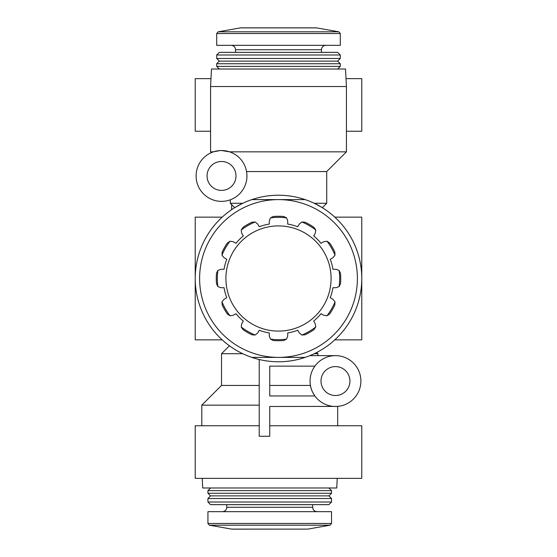 <?xml version="1.0" encoding="UTF-8"?>
<svg xmlns="http://www.w3.org/2000/svg" width="557" height="557" viewBox="0 0 557 557"><rect width="100%" height="100%" fill="white"/><g stroke="black" fill="none" stroke-linecap="round" stroke-linejoin="round"><path stroke-width="0.84" d="M322.315 207.684L326.708 203.291L314.252 203.291L321.772 207.35A83.272 83.272 0 0 1 309.873 355.638L335.474 355.638A25.42 25.42 0 0 1 357.49 393.764A25.42 25.42 0 0 1 313.459 393.764A25.42 25.42 0 0 1 335.474 355.638M251.841 357.392A83.272 83.272 0 0 0 361.772 278.5A83.272 83.272 0 0 0 251.841 199.608L278.5 199.608A78.892 78.892 0 0 1 357.392 278.5A78.892 78.892 0 0 1 278.5 357.392L305.159 357.392A83.272 83.272 0 0 0 305.159 199.608L278.5 199.608A78.892 78.892 0 0 0 199.608 278.5A78.892 78.892 0 0 0 278.5 357.392L251.841 357.392A83.272 83.272 0 0 1 251.841 199.608A83.272 83.272 0 0 0 251.841 357.392M235.228 207.35L242.748 203.291L230.292 203.291L230.292 199.803M207.935 511.66L331.533 511.66L331.533 523.469L207.935 523.469L207.935 511.66M201.801 425.757L201.801 405.162L259.214 405.162M259.214 359.509L259.214 436.277L269.734 436.277L269.734 406.478L337.667 406.415L337.667 425.757M269.734 385.437L310.437 385.437C310.764 388.452 312.24 391.961 314.879 395.957L269.734 395.957L269.734 366.151L314.879 366.151M229.442 345.786L221.526 353.709L221.526 385.437L259.214 385.437M221.526 353.709L242.748 353.709M314.252 353.709L317.943 353.709L317.943 355.638M231.608 204.607L231.608 209.69M219.89 150.578L213.456 151.838C210.657 152.89 210.657 152.89 213.456 151.838L210.567 151.838L210.567 86.537L346.433 86.537L346.433 151.838L229.595 151.838L221.526 150.522L229.595 151.838M334.799 339.861L361.772 339.861L361.772 217.139L334.799 217.139M222.201 217.139L195.228 217.139L195.228 339.861L222.201 339.861M278.5 225.905A52.595 52.595 0 0 1 324.049 304.797A52.595 52.595 0 0 1 232.951 304.797A52.595 52.595 0 0 1 278.5 225.905M269.296 220.851L270.465 217.871A61.159 61.159 0 0 1 286.535 217.871L287.704 220.851L287.704 224.053A55.22 55.22 0 0 1 297.751 226.741L299.353 223.97L301.852 221.978A61.159 61.159 0 0 1 315.777 230.013L315.297 233.174L313.695 235.945A55.22 55.22 0 0 1 321.055 243.305L323.826 241.703L326.987 241.223A61.159 61.159 0 0 1 335.022 255.148L333.03 257.647L330.259 259.249A55.22 55.22 0 0 1 332.947 269.296L336.15 269.296L339.129 270.465A61.159 61.159 0 0 1 339.129 286.535L336.15 287.704L332.947 287.704A55.22 55.22 0 0 1 330.259 297.751L333.03 299.353L335.022 301.852A61.159 61.159 0 0 1 326.987 315.777L323.826 315.297L321.055 313.695A55.22 55.22 0 0 1 313.695 321.055L315.297 323.826L315.777 326.987A61.159 61.159 0 0 1 301.852 335.022L299.353 333.03L297.751 330.259A55.22 55.22 0 0 1 287.704 332.947L287.704 336.15L286.535 339.129A61.159 61.159 0 0 1 270.465 339.129L269.296 336.15L269.296 332.947A55.22 55.22 0 0 1 259.249 330.259L257.647 333.03L255.148 335.022A61.159 61.159 0 0 1 241.223 326.987L241.703 323.826L243.305 321.055A55.22 55.22 0 0 1 235.945 313.695L233.174 315.297L230.013 315.777A61.159 61.159 0 0 1 221.978 301.852L223.97 299.353L226.741 297.751A55.22 55.22 0 0 1 224.053 287.704L220.851 287.704L217.871 286.535A61.159 61.159 0 0 1 217.871 270.465L220.851 269.296L224.053 269.296A55.22 55.22 0 0 1 226.741 259.249L223.97 257.647L221.978 255.148A61.159 61.159 0 0 1 230.013 241.223L233.174 241.703L235.945 243.305A55.22 55.22 0 0 1 243.305 235.945L241.703 233.174L241.223 230.013A61.159 61.159 0 0 1 255.148 221.978L257.647 223.97L259.249 226.741A55.22 55.22 0 0 1 269.296 224.053L269.296 221.387M217.871 270.465L216.485 273.313A62.238 62.238 0 0 0 216.485 283.687L217.871 286.535M221.978 255.148L222.201 251.98A62.238 62.238 0 0 1 227.381 242.998L230.013 241.223M241.223 230.013L242.998 227.381A62.238 62.238 0 0 1 251.98 222.201L255.148 221.978M286.535 217.871L283.687 216.485A62.238 62.238 0 0 0 273.313 216.485L270.465 217.871M301.852 221.978L305.02 222.201A62.238 62.238 0 0 1 314.002 227.381L315.777 230.013M326.987 241.223L329.619 242.998A62.238 62.238 0 0 1 334.799 251.98L335.022 255.148M339.129 270.465L340.515 273.313A62.238 62.238 0 0 1 340.515 283.687L339.129 286.535M335.022 301.852L334.799 305.02A62.238 62.238 0 0 1 329.619 314.002L326.987 315.777M315.777 326.987L314.002 329.619A62.238 62.238 0 0 1 305.02 334.799L301.852 335.022M286.535 339.129L283.687 340.515A62.238 62.238 0 0 1 273.313 340.515L270.465 339.129M255.148 335.022L251.98 334.799A62.238 62.238 0 0 1 242.998 329.619L241.223 326.987M230.013 315.777L227.381 314.002A62.238 62.238 0 0 1 222.201 305.02L221.978 301.852M224.436 257.912L223.97 257.647M233.174 241.703L233.641 241.975M241.975 233.641L241.703 233.174M257.647 223.97L257.912 224.436M315.297 233.174L315.025 233.641M323.826 315.297L323.359 315.025M315.025 323.359L315.297 323.826M269.296 336.15L269.296 335.613M257.912 332.564L257.647 333.03M241.703 323.826L241.975 323.359M233.641 315.025L233.174 315.297M223.97 299.353L224.436 299.088M246.563 171.563L326.708 171.563L346.433 151.838M210.567 86.537L211.486 69.005L345.514 69.005L346.433 86.537M216.701 66.38L340.299 66.38L340.299 63.749L216.701 63.749L216.701 66.38L219.333 69.005M216.701 63.749L219.333 61.117L337.667 61.117L340.299 63.749M216.701 58.485L340.299 58.485L340.299 54.983L216.701 54.983L216.701 58.485L219.333 61.117M216.701 54.983L219.333 52.351L337.667 52.351L340.299 54.983M235.548 52.351L235.548 49.726L321.452 49.726C321.709 47.06 323.171 45.597 325.831 45.34M231.169 45.34C233.829 45.597 235.291 47.06 235.548 49.726M218.156 31.805L216.701 33.531L216.701 45.34L340.299 45.34L340.299 33.531L338.844 31.805L218.156 31.805L240.352 27.892L316.648 27.892L240.812 27.85L316.188 27.85M226.783 504.649L226.783 507.274C226.525 509.94 225.063 511.403 222.403 511.66M207.935 502.017L210.567 504.649L328.902 504.649L331.533 502.017L331.533 498.515L207.935 498.515L207.935 502.017L331.533 502.017M207.935 498.515L210.567 495.883L328.902 495.883L331.533 498.515M207.935 493.251L331.533 493.251L331.533 490.62L207.935 490.62L207.935 493.251L210.567 495.883M210.567 487.995L207.935 490.62M202.219 478.352L202.72 487.995L336.748 487.995L337.25 478.352M210.985 78.648L195.228 78.648L195.228 131.243L210.567 131.243M346.015 78.648L361.772 78.648L361.772 131.243L346.433 131.243M221.526 150.522A25.42 25.42 0 0 1 243.541 188.656A25.42 25.42 0 0 1 199.51 188.656A25.42 25.42 0 0 1 221.526 150.522M221.526 161.481A14.461 14.461 0 0 1 234.051 183.176A14.461 14.461 0 0 1 209 183.176A14.461 14.461 0 0 1 221.526 161.481M335.474 366.59A14.461 14.461 0 0 1 348 388.285A14.461 14.461 0 0 1 322.949 388.285A14.461 14.461 0 0 1 335.474 366.59M269.734 425.757L361.772 425.757L361.772 478.352L195.228 478.352L195.228 425.757L259.214 425.757M209.39 525.195L330.085 525.195L307.882 529.108L231.587 529.108L209.39 525.195L207.935 523.469M321.772 207.35A83.272 83.272 0 0 1 309.873 355.638M216.701 33.531L340.299 33.531M226.783 507.274L312.686 507.274C312.943 509.94 314.406 511.403 317.065 511.66M221.526 385.437L201.801 405.162M211.368 152.639L210.567 151.838M234.685 207.684L230.292 203.291M326.708 203.291L326.708 171.563M337.667 69.005L340.299 66.38M337.667 61.117L340.299 58.485M321.452 52.351L321.452 49.726M316.717 352.484L317.943 353.709M312.686 507.274L312.686 504.649M328.902 495.883L331.533 493.251M328.902 487.995L331.533 490.62M316.648 27.892L338.844 31.805M330.085 525.195L331.533 523.469M307.882 529.108L232.046 529.15"/></g></svg>
